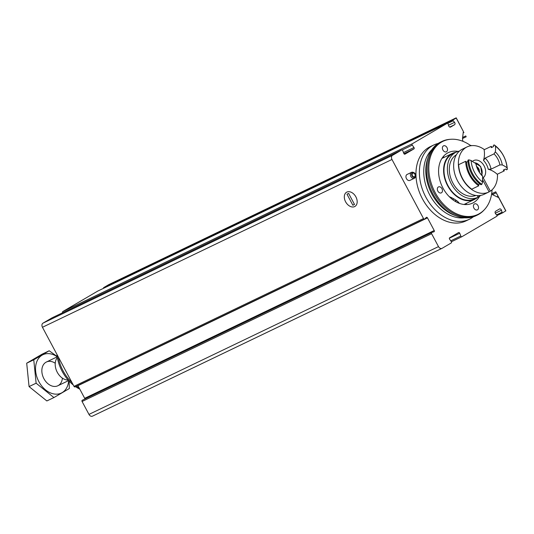 <?xml version="1.0" encoding="UTF-8"?>
<svg xmlns="http://www.w3.org/2000/svg" width="534" height="534" viewBox="0 0 534 534"><rect width="100%" height="100%" fill="white"/><g stroke="black" fill="none" stroke-linecap="round" stroke-linejoin="round"><path stroke-width="0.8" d="M463.045 141.363A5.934 4.279 -115.6 0 1 462.564 137.919L463.325 131.738A1.482 1.068 -115.6 0 1 463.379 131.498L456.203 118.054L453.246 119.79A0.661 0.474 -115.6 0 0 453.239 120.751L454.541 122.353A1.649 1.188 -115.6 0 1 454.521 124.762L450.616 127.045A1.649 1.188 -115.6 0 1 450.549 127.079A1.649 1.188 -115.6 0 1 448.647 125.797L448.026 123.801A0.661 0.474 -115.6 0 0 447.238 123.307L412.328 143.746A0.988 0.714 -115.6 0 0 412.268 145.121L413.983 147.538A0.988 0.714 -115.6 0 1 413.923 148.913L404.979 154.146A0.988 0.714 -115.6 0 1 403.831 153.478L402.763 150.688A0.988 0.714 -115.6 0 0 401.608 150.021L392.477 155.367A3.297 2.376 -115.6 0 0 391.976 159.479L423.515 218.553A0.988 0.714 -115.6 0 0 424.704 218.993L426.299 217.451A0.988 0.714 -115.6 0 1 427.48 217.885L434.222 230.521A0.988 0.714 -115.6 0 1 433.955 231.803L431.873 232.417A0.988 0.714 -115.6 0 0 431.606 233.698L438.494 246.601A3.297 2.376 -115.6 0 0 441.978 248.37A3.297 2.376 -115.6 0 0 442.099 248.303L451.23 242.957A0.988 0.714 -115.6 0 0 451.297 241.582L449.581 239.165A0.988 0.714 -115.6 0 1 449.641 237.79L458.579 232.557A0.988 0.714 -115.6 0 1 459.734 233.224L460.802 236.015A0.988 0.714 -115.6 0 0 461.95 236.682L496.86 216.243A0.661 0.474 -115.6 0 0 496.867 215.275L495.565 213.68A1.649 1.188 -115.6 0 1 495.585 211.27L499.49 208.981A1.649 1.188 -115.6 0 1 499.557 208.948A1.649 1.188 -115.6 0 1 501.459 210.229L502.08 212.225A0.661 0.474 -115.6 0 0 502.868 212.726L505.825 210.776L495.746 191.813L498.068 196.312L497.027 196.812M463.379 131.498L456.203 117.834L108.736 284.649A3.297 2.376 -115.6 0 1 108.863 284.582A3.297 2.376 -115.6 0 1 108.989 284.529M456.203 118.054L108.863 284.582M103.569 288.293A0.661 0.474 -115.6 0 1 103.723 287.586L108.736 284.649M410.065 180.338A3.297 2.376 -115.6 0 1 409.938 180.399A3.297 2.376 -115.6 0 1 406.367 178.463A3.297 2.376 -115.6 0 1 407.088 174.458L411.507 172.342A3.297 2.376 -115.6 0 1 413.082 172.315L413.777 172.575A2.63 1.896 -115.6 0 1 415.592 176.36A2.63 1.896 -115.6 0 1 414.891 177.281A2.63 1.896 -115.6 0 1 411.687 175.065A2.63 1.896 -115.6 0 1 413.777 172.575M469.379 219.267L465.948 220.916A41.191 29.73 -115.6 0 1 421.867 197.747A41.191 29.73 -115.6 0 1 428.742 147.477A41.191 29.73 -115.6 0 1 430.297 146.65L433.728 145.008A41.191 29.73 64.4 0 0 432.166 145.835A41.191 29.73 64.4 0 0 425.291 196.098A41.191 29.73 64.4 0 0 469.379 219.267A41.191 29.73 64.4 0 0 473.384 216.771M505.825 210.99L498.649 197.553A1.482 1.068 -115.6 0 1 498.422 197.473L492.995 194.917A5.934 4.279 -115.6 0 1 491.62 193.996M462.524 138.526L466.282 136.717L462.524 138.52M471.155 145.695L470.935 145.341L471.061 145.709M470.935 145.341L470.587 145.515L470.935 145.341M498.649 197.553L498.068 196.312M355.884 196.866A8.237 5.694 59.6 0 1 356.665 198.681A8.237 5.694 59.6 0 1 351.259 206.785A8.237 5.694 59.6 0 1 344.503 195.244A8.237 5.694 59.6 0 1 354.216 194.496A8.237 5.694 59.6 0 1 355.884 196.866M75.181 386.79A0.988 0.714 -115.6 0 1 73.999 386.356L42.453 327.275A3.297 2.376 -115.6 0 1 42.954 323.163L52.092 317.817A0.988 0.714 -115.6 0 1 52.165 317.783M441.845 248.423L92.582 416.099A3.297 2.376 -115.6 0 1 92.455 416.166A3.297 2.376 -115.6 0 1 88.971 414.404L82.082 401.501A0.988 0.714 -115.6 0 1 82.349 400.22L431.726 232.49M62.645 312.75A0.988 0.714 -115.6 0 1 62.812 311.542L97.715 291.103A0.661 0.474 -115.6 0 1 97.769 291.077M434.222 230.521L84.699 398.317A0.988 0.714 -115.6 0 1 84.853 399.011M84.699 398.317L77.957 385.688A0.988 0.714 -115.6 0 0 77.857 385.528M438.18 143.439A41.191 29.73 64.4 0 0 433.728 145.008M470.895 145.735A40.504 29.236 64.4 0 0 450.99 139.261L450.089 139.321A40.858 29.49 64.4 0 0 441.952 141.423L440.637 142.051A40.858 29.49 64.4 0 0 439.088 142.872A40.858 29.49 64.4 0 0 428.195 157.163A40.858 29.49 64.4 0 0 456.43 215.983A40.858 29.49 64.4 0 0 476.001 215.723L477.323 215.089A40.858 29.49 64.4 0 0 484.044 210.056L484.658 209.388A40.504 29.236 64.4 0 0 492.054 189.81M441.952 141.423A40.858 29.49 64.4 0 0 440.41 142.244A40.858 29.49 64.4 0 0 433.588 192.107A40.858 29.49 64.4 0 0 477.323 215.089M450.99 139.261A40.504 29.236 64.4 0 0 441.398 142.157A40.504 29.236 64.4 0 0 437.479 196.552A40.504 29.236 64.4 0 0 484.658 209.388M458.079 151.416A28.008 20.212 64.4 0 0 448.34 152.611A28.008 20.212 64.4 0 0 447.278 153.171A28.008 20.212 64.4 0 0 442.606 187.354A28.008 20.212 64.4 0 0 472.583 203.107A28.008 20.212 64.4 0 0 479.605 196.258M441.451 192.801A3.297 2.376 -115.6 0 1 441.331 192.867A3.297 2.376 -115.6 0 1 437.8 191.012A3.297 2.376 -115.6 0 1 438.354 186.993A3.297 2.376 -115.6 0 1 438.481 186.927A3.297 2.376 -115.6 0 1 442.005 188.782A3.297 2.376 -115.6 0 1 441.451 192.801M446.504 151.723A3.297 2.376 -115.6 0 1 446.377 151.79A3.297 2.376 -115.6 0 1 442.806 149.847A3.297 2.376 -115.6 0 1 443.527 145.849A3.297 2.376 -115.6 0 1 447.051 147.698A3.297 2.376 -115.6 0 1 446.504 151.723M477.516 209.809A3.297 2.376 -115.6 0 1 477.396 209.875A3.297 2.376 -115.6 0 1 473.825 207.933A3.297 2.376 -115.6 0 1 474.539 203.935A3.297 2.376 -115.6 0 1 478.07 205.784A3.297 2.376 -115.6 0 1 477.516 209.809M465.701 204.582A28.008 20.212 64.4 0 0 466.663 203.207M444.555 157.17A28.008 20.212 64.4 0 0 442.886 157.063M414.584 176.707A1.976 1.428 -115.6 0 1 414.511 176.747A1.976 1.428 -115.6 0 1 412.368 175.579A1.976 1.428 -115.6 0 1 412.795 173.183A1.976 1.428 -115.6 0 1 414.911 174.291A1.976 1.428 -115.6 0 1 414.584 176.707M415.592 176.36L415.365 177.061A3.297 2.376 -115.6 0 1 414.484 178.216A3.297 2.376 -115.6 0 1 414.357 178.283A3.297 2.376 -115.6 0 1 410.786 176.34A3.297 2.376 -115.6 0 1 411.507 172.342M57.345 357.54A13.183 9.512 64.4 0 0 56.924 371.591A13.183 9.512 64.4 0 0 68.145 380.048M56.898 354.329A34.683 25.031 64.4 0 0 73.258 384.967M75.521 386.656A34.683 25.031 64.4 0 0 79.806 389.146M58.253 356.866A34.797 25.111 64.4 0 0 71.99 382.598M76.455 386.209A34.797 25.111 64.4 0 0 79.125 387.871M68.686 380.649A21.253 15.339 -115.6 0 1 49.475 392.45A21.253 15.339 -115.6 0 1 35.985 364.362A21.253 15.339 -115.6 0 1 57.211 356.745M62.391 378.125A13.183 9.512 -115.6 0 1 50.47 385.388A13.183 9.512 -115.6 0 1 42.119 367.993A13.183 9.512 -115.6 0 1 55.242 363.233M57.178 356.525L49.188 350.771L33.762 359.803L36.125 383.198L53.921 397.563L69.347 388.525L69.086 381.082M49.188 350.771L42.126 354.162L26.7 363.193L33.762 359.803M53.921 397.563L46.858 400.947L29.063 386.589L26.7 363.193M36.125 383.198L29.063 386.589M346.873 192.073A8.237 5.694 -120.4 0 0 346.586 192.227A8.237 5.694 -120.4 0 0 345.832 202.212A8.237 5.694 -120.4 0 0 354.91 206.444A8.237 5.694 -120.4 0 0 355.777 196.666A8.237 5.694 -120.4 0 0 346.873 192.073M352.874 205.25L354.516 204.462L348.622 193.421L346.98 194.216L352.874 205.25L354.442 204.328M477.636 197.393A25.539 18.43 -115.6 0 1 476.168 198.508L474.88 199.129M474.706 198.802L474.94 199.229A25.539 18.43 -115.6 0 1 474.599 199.402A25.539 18.43 -115.6 0 1 446.931 184.357A25.539 18.43 -115.6 0 1 452.492 153.358A25.539 18.43 -115.6 0 1 455.963 152.243M449.248 196.645C454.821 199.109 458.152 201.331 459.227 203.307M466.569 162.122A23.563 17.001 -115.6 0 0 478.564 184.584A22.735 16.407 64.4 0 0 478.731 185.832A24.711 17.836 -115.6 0 1 465.635 161.315A22.735 16.407 64.4 0 0 466.569 162.122L467.978 161.448M471.081 160.467A22.735 16.407 64.4 0 0 475.801 163.344L476.114 164.365A15.653 11.294 -115.6 0 0 482.002 175.386L482.756 176.367A22.735 16.407 64.4 0 0 482.623 182.081A23.069 16.647 -115.6 0 1 471.081 160.467L468.719 159.84L467.897 160.233A24.711 17.836 -115.6 0 0 480.987 184.751L481.815 184.357A24.711 17.836 -115.6 0 1 468.719 159.84M482.756 176.367A17.302 12.489 -115.6 0 1 475.801 163.344M478.731 185.832L471.736 189.19A24.711 17.836 -115.6 0 1 458.646 164.672L465.635 161.315M478.564 184.584L479.906 183.936M482.623 182.081L481.815 184.357M474.706 198.795A25.045 18.076 -115.6 0 1 474.386 198.955A25.045 18.076 -115.6 0 1 447.252 184.203A25.045 18.076 -115.6 0 1 452.705 153.805L456.096 152.177A25.045 18.076 -115.6 0 1 459.434 151.089M480.707 195.397A25.045 18.076 -115.6 0 1 479.332 196.445L478.043 197.066M477.262 195.611L478.097 197.166A25.045 18.076 -115.6 0 1 477.776 197.326A25.045 18.076 -115.6 0 1 450.643 182.575A25.045 18.076 -115.6 0 1 456.096 152.177M479.332 196.445L478.885 195.611M475.854 195.464A22.568 16.294 -115.6 0 1 452.251 181.8A22.568 16.294 -115.6 0 1 456.35 154.84M484.365 194.156A25.045 18.076 -115.6 0 1 484.044 194.316A25.045 18.076 -115.6 0 1 456.91 179.564A25.045 18.076 -115.6 0 1 462.371 149.166L467.096 146.897A25.045 18.076 -115.6 0 1 484.405 149.62M497.474 174.144A25.045 18.076 -115.6 0 1 490.332 191.165L489.037 191.779M482.516 179.564L489.097 191.886A25.045 18.076 -115.6 0 1 488.777 192.046A25.045 18.076 -115.6 0 1 461.643 177.295A25.045 18.076 -115.6 0 1 467.096 146.897M494.017 153.879L485.179 158.124L483.497 160.387A13.677 9.872 -115.6 0 1 488.236 169.265A22.735 16.407 64.4 0 1 497.227 174.264L504.216 170.913A22.735 16.407 64.4 0 0 503.288 170.106L505.544 169.018A22.735 16.407 -115.6 0 1 506.479 169.825L507.3 169.432L507 167.809A22.735 16.407 64.4 0 0 502.274 164.939L499.904 164.906A15.653 11.294 -115.6 0 0 494.017 153.879L495.318 151.916A22.735 16.407 64.4 0 0 495.459 146.196L494.21 144.914A24.711 17.836 -115.6 0 1 507.3 169.432M483.497 160.387A22.735 16.407 64.4 0 0 484.138 149.747L491.126 146.396A24.711 17.836 -115.6 0 1 492.208 147.204M504.143 169.699A24.711 17.836 -115.6 0 1 504.216 170.913M494.21 144.914L493.389 145.308A22.735 16.407 -115.6 0 1 493.556 146.556L491.293 147.644A22.735 16.407 64.4 0 0 491.126 146.396M495.459 146.196A23.069 16.647 -115.6 0 1 507 167.809M495.318 151.916A17.302 12.489 -115.6 0 1 502.274 164.939M488.236 169.265L491.066 169.144L499.904 164.906M490.332 191.165L483.183 177.775L482.576 178.069M472.383 161.428A9.886 7.136 -115.6 0 1 473.658 160.56A9.886 7.136 -115.6 0 1 484.004 165.68A9.886 7.136 -115.6 0 1 483.183 177.775M476.655 166.535A4.612 3.331 -115.6 0 1 478.758 168.771A4.612 3.331 -115.6 0 1 479.425 172.302M478.124 170.119L478.758 168.771L477.363 168.49M455.989 200.25A2.857 1.969 59.6 0 1 455.822 200.924L455.142 201.225M455.822 200.924A2.857 1.969 59.6 0 1 455.415 201.492M451.57 198.775A2.857 1.969 59.6 0 1 451.644 197.62M458.045 201.845A5.6 3.871 59.6 0 1 457.758 202.706M458.773 202.566A6.261 4.325 59.6 0 1 458.552 203.047M455.896 200.183A2.47 1.709 59.6 0 1 455.068 199.703L455.902 200.41M454.648 199.342L455.068 199.703A2.47 1.709 59.6 0 1 454.794 199.436M453.933 198.888L452.658 199.636M455.862 200.717L454.981 201.231M453.246 119.79L103.723 287.586M502.814 212.746L497.014 215.536L502.841 212.739M465.815 135.91L462.624 137.445M463.959 132.432L463.198 132.799M495.746 191.813L491.654 193.775L495.746 191.813M495.746 191.9L491.634 193.869M496.213 192.834L492.468 194.63M391.976 159.479L42.453 327.275M423.515 218.553L73.999 386.356M431.606 233.698L82.082 401.501M438.494 246.601L88.971 414.404M447.238 123.307L97.715 291.103M412.328 143.746L62.812 311.542M401.608 150.021L52.092 317.817M392.477 155.367L42.954 323.163M461.877 236.716L451.397 241.748L461.917 236.702M502.08 212.225L496.547 214.882M501.459 210.229L495.272 213.199M460.802 236.015L450.763 240.834M459.734 233.224L449.361 238.204M427.48 217.885L77.957 385.688M413.923 148.913L403.938 153.705M413.983 147.538L403.484 152.577M412.268 145.121L402.122 149.994M453.239 120.751L447.752 123.387M454.541 122.353L448.48 125.256M454.521 124.762L449.708 127.072M431.832 149.714A38.842 28.035 64.4 0 0 428.809 193.054A38.842 28.035 64.4 0 0 464.52 217.805M428.195 157.163L427.5 159.279A38.842 28.035 64.4 0 0 454.347 215.195L456.43 215.983M485.179 158.124A15.653 11.294 -115.6 0 1 491.066 169.144M474.606 162.763A8.07 5.827 -115.6 0 1 480.74 167.195A8.07 5.827 -115.6 0 1 481.708 175.092M441.978 248.37L92.455 416.166M431.792 232.45L82.269 400.246M424.563 219.087L75.04 386.883M401.648 150.001L52.125 317.797M447.265 123.294L97.742 291.09M414.357 178.283L409.938 180.399M57.839 385.768L68.632 380.588M46.431 362.005L57.225 356.825M452.492 153.358L441.925 158.431M474.599 199.402L464.026 204.475M477.776 197.326L474.386 198.955M488.777 192.046L484.044 194.316M482.102 175.512L480.66 166.468L473.378 162.069"/></g></svg>
